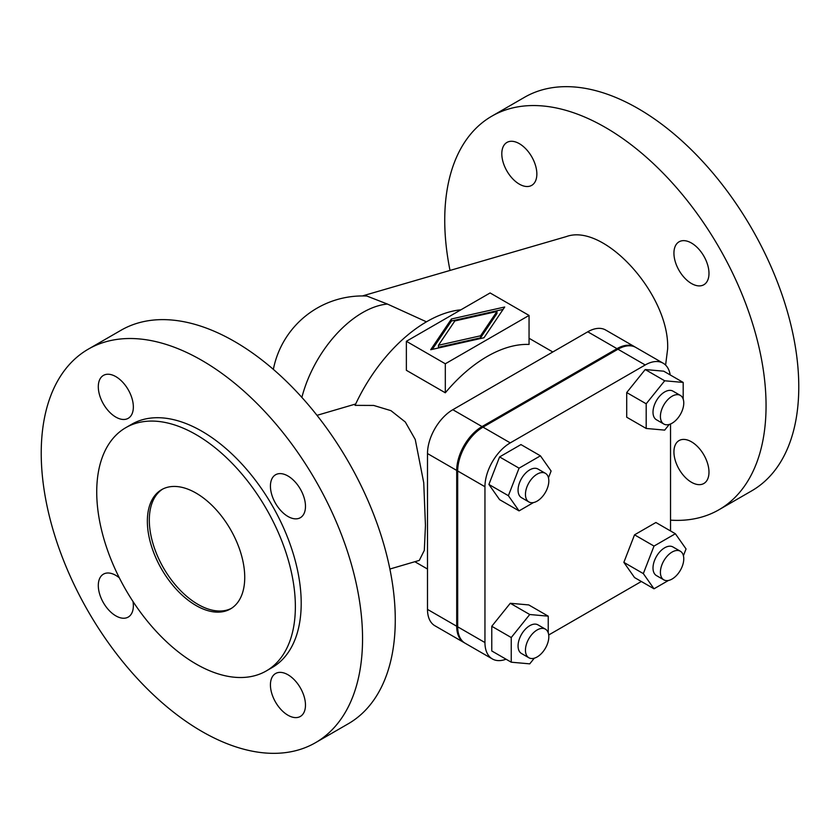 <?xml version="1.0" encoding="UTF-8"?>
<svg xmlns="http://www.w3.org/2000/svg" width="840" height="840" viewBox="0 0 840 840"><rect width="100%" height="100%" fill="white"/><g stroke="black" fill="none" stroke-linecap="round" stroke-linejoin="round"><path stroke-width="1.26" d="M426.457 321.825L387.408 304.048L366.86 296.048A90.888 90.888 0 0 0 273.357 369.369M389.876 569.037L419.307 560.406L424.316 550.357L425.45 525.462L423.738 482.727L415.254 439.499L405.31 422.016L390.947 410.655L373.685 405.447L355.047 405.363A125.307 72.345 -60 0 1 460.897 309.813M529.053 315.431L529.053 344.442A125.307 72.345 120 0 0 445.316 392.794L406.371 370.304L406.371 341.292L445.316 363.783L529.053 315.431L490.108 292.95L406.371 341.292M315.494 742.697L348.212 723.807A227.209 131.177 -120 0 0 383.04 541.737A227.209 131.177 -120 0 0 234.602 341.523A227.209 131.177 -120 0 0 121.002 330.267L88.284 349.156A227.209 131.177 60 0 1 201.884 360.413A227.209 131.177 60 0 1 350.322 560.626A227.209 131.177 60 0 1 315.494 742.697A227.209 131.177 60 0 1 201.884 731.441A227.209 131.177 60 0 1 53.456 531.226A227.209 131.177 60 0 1 88.284 349.156M287.952 715.228A24.791 14.312 -120 0 0 300.342 716.457A24.791 14.312 -120 0 0 304.143 696.601A24.791 14.312 -120 0 0 287.952 674.751A24.791 14.312 -120 0 0 275.562 673.533A24.791 14.312 -120 0 0 271.761 693.389A24.791 14.312 -120 0 0 287.952 715.228M119.301 577.794A24.791 14.312 -120 0 0 115.826 575.379A24.791 14.312 -120 0 0 103.436 574.15A24.791 14.312 -120 0 0 99.635 594.017A24.791 14.312 -120 0 0 115.826 615.856A24.791 14.312 -120 0 0 128.215 617.085A24.791 14.312 -120 0 0 133.004 601.514M115.826 376.614A24.791 14.312 -120 0 0 103.436 375.396A24.791 14.312 -120 0 0 99.635 395.252A24.791 14.312 -120 0 0 115.826 417.092A24.791 14.312 -120 0 0 128.215 418.32A24.791 14.312 -120 0 0 132.017 398.465A24.791 14.312 -120 0 0 115.826 376.614M287.952 516.474A24.791 14.312 -120 0 0 300.342 517.702A24.791 14.312 -120 0 0 304.143 497.837A24.791 14.312 -120 0 0 287.952 475.997A24.791 14.312 -120 0 0 275.562 474.768A24.791 14.312 -120 0 0 271.761 494.634A24.791 14.312 -120 0 0 287.952 516.474M147.357 521.188A68.849 39.753 60 0 1 161.616 489.668A68.849 39.753 60 0 1 214.683 508.116A68.849 39.753 60 0 1 244.734 577.405A68.849 39.753 60 0 1 230.475 608.926A68.849 39.753 60 0 1 177.418 590.478A68.849 39.753 60 0 1 147.357 521.188M231.43 608.339A68.849 39.753 60 0 1 178.731 588.683A68.849 39.753 60 0 1 149.31 520.065A68.849 39.753 60 0 1 162.614 489.132M295.365 606.638A140.459 81.092 -120 0 0 234.055 465.286A140.459 81.092 -120 0 0 125.822 427.655A140.459 81.092 -120 0 0 96.726 491.957A140.459 81.092 -120 0 0 158.035 633.308A140.459 81.092 -120 0 0 266.28 670.94A140.459 81.092 -120 0 0 295.365 606.638M125.822 427.655L131.66 424.284A140.459 81.092 60 0 1 239.894 461.916A140.459 81.092 60 0 1 301.203 603.267A140.459 81.092 60 0 1 272.118 667.569L266.28 670.94M665.606 365.096L667.643 348.905C669.805 295.092 604.286 222.516 566.275 236.607L362.355 295.953M718.998 509.733L751.716 490.844A227.209 131.177 -120 0 0 786.545 308.774A227.209 131.177 -120 0 0 638.117 108.559A227.209 131.177 -120 0 0 524.506 97.303L491.788 116.193A227.209 131.177 60 0 1 605.399 127.449A227.209 131.177 60 0 1 753.827 327.663A227.209 131.177 60 0 1 718.998 509.733A227.209 131.177 60 0 1 670.53 520.159M450.019 270.438A227.209 131.177 60 0 1 491.788 116.193M691.457 482.265A24.791 14.312 -120 0 0 703.857 483.494A24.791 14.312 -120 0 0 707.648 463.638A24.791 14.312 -120 0 0 691.457 441.798A24.791 14.312 -120 0 0 679.067 440.57A24.791 14.312 -120 0 0 675.266 460.425A24.791 14.312 -120 0 0 691.457 482.265M519.33 184.139A24.791 14.312 -120 0 0 531.72 185.357A24.791 14.312 -120 0 0 535.521 165.501A24.791 14.312 -120 0 0 519.33 143.661A24.791 14.312 -120 0 0 506.94 142.433A24.791 14.312 -120 0 0 503.139 162.288A24.791 14.312 -120 0 0 519.33 184.139M691.457 283.51A24.791 14.312 -120 0 0 703.857 284.739A24.791 14.312 -120 0 0 707.648 264.873A24.791 14.312 -120 0 0 691.457 243.033A24.791 14.312 -120 0 0 679.067 241.804A24.791 14.312 -120 0 0 675.266 261.671A24.791 14.312 -120 0 0 691.457 283.51M525.452 650.202A16.527 9.545 120 0 0 528.875 657.762A16.527 9.545 120 0 0 541.611 653.341A16.527 9.545 120 0 0 548.825 636.71A16.527 9.545 120 0 0 545.401 629.15A16.527 9.545 120 0 0 532.665 633.57A16.527 9.545 120 0 0 525.452 650.202M528.875 657.762L521.482 653.499A16.527 9.545 -60 0 1 518.059 645.928A16.527 9.545 -60 0 1 525.273 629.297A16.527 9.545 -60 0 1 537.999 624.876L545.401 629.15M528.875 501.942L521.482 497.669A16.527 9.545 -60 0 1 518.059 490.098A16.527 9.545 -60 0 1 525.273 473.477A16.527 9.545 -60 0 1 537.999 469.046L545.401 473.319A16.527 9.545 120 0 0 532.665 477.75A16.527 9.545 120 0 0 525.452 494.372A16.527 9.545 120 0 0 528.875 501.942A16.527 9.545 120 0 0 541.611 497.511A16.527 9.545 120 0 0 548.825 480.879A16.527 9.545 120 0 0 545.401 473.319M663.831 579.852L656.428 575.578A16.527 9.545 -60 0 1 653.005 568.019A16.527 9.545 -60 0 1 660.219 551.387A16.527 9.545 -60 0 1 672.956 546.966L680.348 551.229A16.527 9.545 120 0 0 667.622 555.66A16.527 9.545 120 0 0 660.408 572.292A16.527 9.545 120 0 0 663.831 579.852A16.527 9.545 120 0 0 676.557 575.432A16.527 9.545 120 0 0 683.771 558.8A16.527 9.545 120 0 0 680.348 551.229M663.831 424.032L656.428 419.759A16.527 9.545 -60 0 1 653.005 412.188A16.527 9.545 -60 0 1 660.219 395.556A16.527 9.545 -60 0 1 672.956 391.135L680.348 395.409A16.527 9.545 120 0 0 667.622 399.83A16.527 9.545 120 0 0 660.408 416.462A16.527 9.545 120 0 0 663.831 424.032A16.527 9.545 120 0 0 676.557 419.601A16.527 9.545 120 0 0 683.771 402.969A16.527 9.545 120 0 0 680.348 395.409M675.371 533.746L654.014 546.074L634.536 534.828L655.893 522.501L675.371 533.746L686.049 548.94L683.424 555.712M654.014 546.074L643.325 573.605L623.857 562.359L634.536 534.828M643.325 573.605L654.014 588.798L634.536 577.563L623.857 562.359M683.193 382.431L664.692 380.782L645.215 369.537L663.716 371.185L683.193 382.431L683.193 399.094M664.692 380.782L646.191 403.788L626.714 392.553L645.215 369.537M646.191 403.788L646.191 428.463L626.714 417.218L626.714 392.553M540.425 455.826L519.057 468.163L499.59 456.918L520.947 444.581L540.425 455.826L551.103 471.019L548.478 477.803M519.057 468.163L508.379 495.695L488.901 484.449L499.59 456.918M508.379 495.695L519.057 510.888L499.59 499.643L488.901 484.449M548.236 616.172L529.736 614.513L510.269 603.278L528.769 604.926L548.236 616.172L548.236 632.835M529.736 614.513L511.245 637.529L491.768 626.283L510.269 603.278M511.245 637.529L511.245 662.203L491.768 650.958L491.768 626.283M654.014 588.798L668.441 580.472M646.191 428.463L664.692 430.112L669.249 424.442M519.057 510.888L533.495 502.551M511.245 662.203L529.736 663.852L534.293 658.182M506.048 659.2A35.805 20.675 -60 0 1 492.366 658.949A35.805 20.675 -60 0 1 484.953 642.558L484.953 486.728A35.805 20.675 -60 0 1 510.269 442.88L645.215 364.969A35.805 20.675 -60 0 1 663.117 363.195A35.805 20.675 -60 0 1 670.183 374.913M641.351 581.49L548.72 634.977M670.53 423.99L670.53 530.954M492.366 658.949L465.098 643.209A35.805 20.675 -60 0 1 457.685 626.819L457.685 470.988A35.805 20.675 -60 0 1 483 427.14L617.957 349.23A35.805 20.675 -60 0 1 635.849 347.456L663.117 363.195M464.132 642.642L434.921 625.779A35.805 20.675 -60 0 1 427.497 609.389L427.497 453.558A35.805 20.675 -60 0 1 452.812 409.71L587.769 331.8A35.805 20.675 -60 0 1 605.672 330.026L634.883 346.889A35.805 20.675 120 0 0 616.98 348.663L482.034 426.573A35.805 20.675 120 0 0 456.708 470.431L456.708 626.251A35.805 20.675 120 0 0 464.132 642.642A35.805 20.675 120 0 0 464.625 642.915M480.575 337.817L438.459 347.277L438.459 345.261L480.575 335.79L480.575 337.817L496.965 313.498L496.965 311.472L454.85 320.943L438.459 345.261M480.575 335.79L496.965 311.472M451.447 318.98L504.714 306.999L483.977 337.754L430.71 349.724L451.447 318.98L451.447 320.995L432.317 349.367M503.108 309.393L451.447 320.995M445.316 363.783L445.316 392.794M387.408 304.048A90.888 52.468 120 0 0 362.555 312.627A90.888 52.468 120 0 0 301.875 397.404M457.685 626.819L484.953 642.558M484.953 486.728L457.685 470.988M483 427.14L510.269 442.88M427.497 609.389L456.708 626.251M456.708 470.431L427.497 453.558M645.215 364.969L617.957 349.23M452.812 409.71L482.034 426.573M616.98 348.663L587.769 331.8M529.053 338.268L552.815 351.981M355.688 403.988L316.995 415.338M414.834 561.719L427.497 569.026"/></g></svg>
